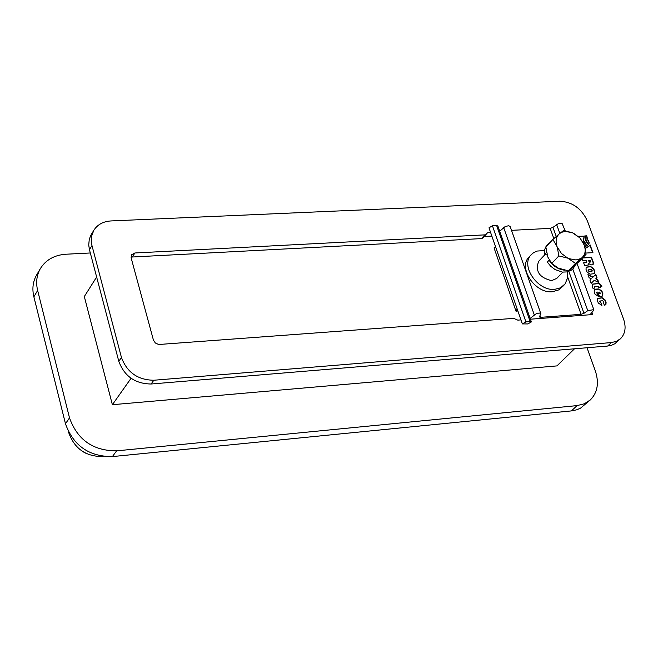 <?xml version="1.0" encoding="UTF-8"?>
<svg xmlns="http://www.w3.org/2000/svg" width="658" height="658" viewBox="0 0 658 658"><rect width="100%" height="100%" fill="white"/><g stroke="black" fill="none" stroke-linecap="round" stroke-linejoin="round"><path stroke-width="0.99" d="M134.898 252.985L484.79 234.865L481.491 238.599L132.291 257.007L134.898 252.985L131.584 254.753L131.164 257.961L153.413 340.038L155.346 342.999L158.652 344.504L513.692 318.382L517.813 320.133L520.971 319.895M131.024 257.237L132.291 257.007M495.671 247.071L494.043 247.893L516.004 311.201L517.065 311.127L517.583 310.14M484.008 236.518L491.863 236.099M481.491 238.599L482.618 238.097L485.917 234.363L484.79 234.865M490.646 232.603L487.52 232.759L485.917 234.363M516.004 311.201L517.172 308.972M103.668 456.496L102.952 456.405M68.868 432.602L68.761 432.75C74.461 448.657 85.811 456.594 102.829 456.578M68.761 432.75L68.588 432.067M83.073 451.742L85.54 453.14M69.501 417.871L65.479 423.777C73.342 445.672 88.978 456.619 112.395 456.594L116.631 450.853C93.123 450.845 77.414 439.848 69.501 417.871L37.646 290.482C35.729 282.414 36.651 275.093 40.409 268.522C45.887 259.811 54.4 255.049 65.94 254.227L90.319 252.976M587.026 347.753L595.301 370.816C599.241 382.824 597.604 392.513 590.399 399.867L584.394 403.757L577.091 405.599L571.391 410.913L112.395 456.594M65.479 423.777L33.871 296.816L37.646 290.482M40.409 268.522L36.651 274.921C32.9 281.476 31.971 288.78 33.871 296.816M571.391 410.913L576.704 409.811L580.537 408.149L590.399 399.867M530.43 319.196L590.004 314.754L593.532 310.486L593.804 309.647L587.783 310.658L583.967 313.315L568.857 271.441M567.558 276.689L581.113 314.327L583.967 313.315M581.113 314.327L540.637 317.329L540.004 315.536M499.71 231.254L505.04 226.64L508.527 225.727L510.115 226.368L540.794 313.553L539.42 316.967L540.637 317.329M540.794 313.553L539.206 313.002L536.245 313.685L530.151 318.398M547.143 255.041L544.487 254.153L546.395 252.672L546.329 251.356M574.483 265.717L570.239 269.336M564.589 270.199C558.255 269.443 553.09 266.112 549.093 260.206L549.315 260.124M547.333 262.073L549.093 260.206M586.048 254.342L578.851 261.794L568.298 270.825L575.479 263.389L586.048 254.342L584.469 245.475L580.068 237.982L572.427 232.735L563.569 230.539L559.045 234.034L552.901 239.446L545.844 246.997L547.818 257.031L551.725 263.422L558.831 255.929L567.764 258.142L575.479 263.389M568.298 270.825L558.239 268.102L551.725 263.422M552.901 239.446L557.26 247.005L558.831 255.929M556.832 245.821C555.393 240.894 556.133 236.97 559.045 234.034M567.764 258.142L561.447 253.462L557.26 247.005M559.81 233.393L562.031 232.175L565.543 231.443L572.427 232.735M573.603 233.269L579.862 237.908L584.041 244.307M581.606 257.928L578.571 259.466L575.882 259.935L568.956 258.676M584.469 245.475C585.933 250.369 585.233 254.301 582.363 257.278M562.779 272.149L556.775 278.392L551.643 280.629C539.363 277.701 535.044 271.261 538.672 261.308L544.956 254.605M544.585 250.558L537.101 251.052L533.523 252.73L531.327 254.605C519.985 265.24 537.528 291.404 554.743 289.339L560.501 287.826L565.132 283.869L567.352 278.392L567.221 271.91M563.906 285.35L558.798 289.89L552.416 291.741C535.217 293.822 517.714 267.691 529.048 257.056L531.327 254.605M556.24 236.461L552.959 227.372L550.162 228.375L553.839 238.591M511.513 230.341L550.162 228.375M552.959 227.372L558.066 223.827L561.998 223.226L565.173 230.769M590.004 314.754L592.743 314.549L591.961 312.386M530.151 321.556L531.384 321.918L497.867 225.982L496.634 225.554L530.151 321.556L525.915 321.877L492.439 225.76L488.984 227.833L522.362 323.901L525.915 321.877M492.439 225.76L496.634 225.554M531.384 321.918L527.831 323.942L522.362 323.901M582.749 257.755L591.452 257.237L593.319 262.312L593.162 264.401L591.098 264.96L588.778 263.611L588.367 265.001M582.511 257.994L591.221 257.484L593.08 262.55L593.039 264.516M583.687 262.929L586.385 262.279M588.581 260.395L590.012 262.04L590.629 261.859L590.341 260.297L588.351 260.642L589.782 262.287L590.481 261.958M588.778 263.611L588.499 264.886L584.699 265.717L583.638 262.797L586.525 262.18L586.393 260.527L582.889 260.741L582.059 258.471M583.44 242.942L585.826 240.195L585.579 235.877L586.763 235.811L587.051 240.014L585.694 243.082M586.763 235.811L587.314 238.212L587.043 240.869L585.809 242.966L583.991 244.2M585.661 236.099L586.533 236.058M583.49 243.041L584.658 242.111M584.551 245.73L586.813 244.167M588.458 241.305L589.124 243.131L587.849 245.146M584.51 245.599L586.936 244.044L588.581 240.762L589.124 243.131M589.362 242.884L587.972 245.031L584.888 246.873M600.812 302.4L601.897 305.37L598.303 303.042L597.423 300.624L597.604 298.387L602.152 297.72L605.204 300.073L606.092 302.483L605.903 304.736L604.34 305.189L603.263 302.228L603.805 302.055L602.687 300.714L599.759 301.051L600.812 302.4L601.577 305.386M599.668 301.191L600.573 302.639M597.497 298.51L601.914 297.951L604.965 300.311L605.854 302.721L605.779 304.843M600.154 286.271L600.655 287.628L598.821 287.752L598.319 286.394L595.054 286.617L594.544 286.781L594.742 288.097L592.907 288.237L592.216 286.345L592.397 284.133L599.257 283.318L601.988 286.148L600.154 286.271L600.335 287.653M592.282 284.256L599.019 283.557L601.675 286.172M594.462 286.921L594.429 288.122M595.087 294.225L594.207 291.815L594.388 289.586L595.441 289.166L598.936 288.928L601.988 291.28L602.868 293.682L602.687 295.919L601.642 296.339L599.52 296.487L597.892 292.02L596.526 292.251L598.673 296.544L595.087 294.225M594.281 289.717L598.698 289.166L601.749 291.519L602.629 293.92L602.555 296.026M599.068 291.938L599.619 293.452L600.565 293.254L599.068 291.938L599.38 293.682L600.409 293.345M597.596 293.583L598.361 296.569M596.436 292.391L597.357 293.822M595.942 278.622L597.637 279.395L598.788 282.537L594.24 280.3L591.131 283.368L589.955 280.135L591.32 278.795L589.091 277.758L587.939 274.616L593.006 277.133L595.803 274.378L596.979 277.594L595.704 278.86L597.398 279.634L598.393 282.34M588.104 275.052L592.768 277.372L595.564 274.616L596.74 277.824M589.955 280.144L591.32 278.795M589.987 274.221L586.944 271.877L586.015 269.328L586.188 267.148L590.736 266.506L593.779 268.851L594.709 271.384L594.536 273.58L589.987 274.221M586.072 267.28L590.506 266.745L593.541 269.089L594.47 271.622L594.413 273.687M591.871 271.112L592.389 270.94L591.262 269.459L588.844 269.607L588.318 270.487L589.445 271.261L592.241 271.038M588.252 269.92L588.087 270.726L589.214 271.499L591.632 271.351M578.481 236.493L584.024 236.197L583.481 241.075M578.226 236.271L584.024 236.197M584.263 235.951L583.597 240.96L582.741 241.618M585.275 248.477L588.992 246.224M585.242 248.305L589.107 246.1L590.078 244.85L592.94 252.647L585.941 253.05M589.872 245.163L592.628 252.664M611.315 342.579L153.84 380.242C137.818 380.003 127.019 372.412 121.45 357.467L91.676 244.422L91.52 236.37L93.855 230.226C97.557 224.526 103.265 221.425 110.988 220.94L559.843 201.216C572.419 201.924 581.614 208.537 587.43 221.055L623.57 319.146C626.301 327.223 625.306 333.713 620.593 338.631L616.439 341.346L611.315 342.579L607.688 346.034L151.101 384.009L153.84 380.242M577.091 405.599L116.631 450.853M574.5 348.798L556.948 365.897L112.37 404.711L84.314 296.536L96.644 277.018M121.45 357.467L118.802 361.308C124.346 376.22 135.112 383.787 151.101 384.009M118.802 361.308L89.447 249.67L91.956 245.599M93.855 230.226L90.82 235.276L89.266 239.372L88.723 244.99L89.447 249.67M607.688 346.034L611.422 345.31L614.72 343.813L620.593 338.631M112.37 404.711L131.065 378.284M484.222 236.493L487.52 232.759M503.674 227.561L534.263 314.837M556.668 224.625L559.826 233.376M572.731 269.04L587.783 310.658M544.487 254.153C544.1 249.045 545.901 245.212 549.891 242.67M575.413 264.886L573.093 268.678L571.399 270.125L567.229 271.91L562.425 272.108L555.064 269.566L550.713 266.26L547.275 262.016M577.033 263.439L593.804 309.647"/></g></svg>
